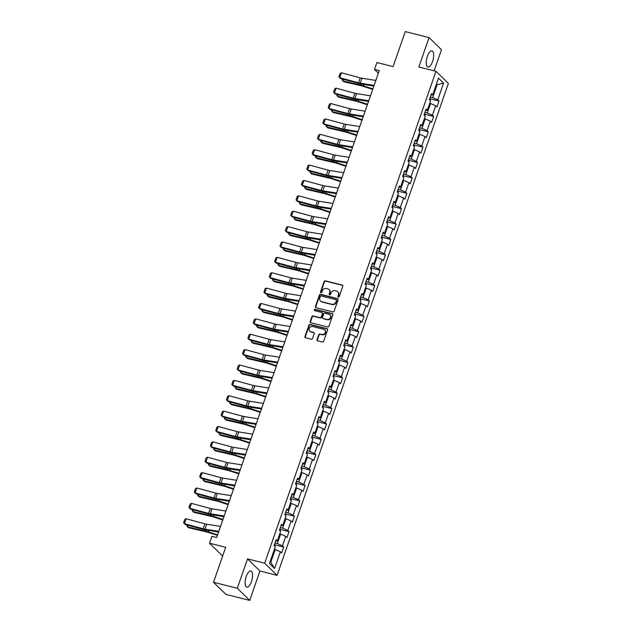 <?xml version="1.0" encoding="UTF-8"?>
<svg xmlns="http://www.w3.org/2000/svg" width="632" height="632" viewBox="0 0 632 632"><rect width="100%" height="100%" fill="white"/><g stroke="black" fill="none" stroke-linecap="round" stroke-linejoin="round"><path stroke-width="0.95" d="M338.325 297.072A0.735 0.656 -45.7 0 0 339.218 296.558L342.797 286.28A1.043 0.94 -45.7 0 0 342.204 285.072L325.377 280.837A1.043 0.94 -45.7 0 0 324.105 281.564L320.527 291.85A0.735 0.656 -45.7 0 0 320.945 292.687A0.735 0.656 -45.7 0 0 321.838 292.182L322.296 290.846A3.35 3.01 -45.7 0 1 326.365 288.508L327.771 288.856A3.35 3.01 -45.7 0 1 329.683 292.711L329.217 294.038A0.735 0.656 -45.7 0 0 329.635 294.883A0.735 0.656 -45.7 0 0 330.528 294.37L330.994 293.035A3.35 3.01 -45.7 0 1 335.063 290.696L336.461 291.052A3.35 3.01 -45.7 0 1 338.373 294.899L337.907 296.226A0.735 0.656 -45.7 0 0 338.325 297.072M251.449 581.614A8.319 3.239 104.1 0 0 250.865 570.988A8.319 3.239 104.1 0 0 246.219 576.495A8.319 3.239 104.1 0 0 246.804 587.12A8.319 3.239 104.1 0 0 251.449 581.614M432.572 61.502A8.319 3.239 104.1 0 0 431.988 50.876A8.319 3.239 104.1 0 0 427.343 56.39A8.319 3.239 104.1 0 0 427.927 67.008A8.319 3.239 104.1 0 0 432.572 61.502M317.051 339.629A1.043 0.94 -45.7 0 0 317.651 340.83L322.367 342.023A1.043 0.94 -45.7 0 0 323.639 341.288L327.621 329.872A1.043 0.94 -45.7 0 0 327.021 328.664L310.201 324.429A1.043 0.94 -45.7 0 0 308.93 325.156L304.948 336.579A1.043 0.94 -45.7 0 0 305.548 337.78L311.252 339.218A1.043 0.94 -45.7 0 0 312.524 338.483L314.223 333.601A1.043 0.94 -45.7 0 0 313.622 332.393L310.802 331.682A2.797 2.512 -45.7 0 1 309.49 327.866A2.797 2.512 -45.7 0 1 312.603 326.507L323.679 329.296A2.797 2.512 -45.7 0 1 324.99 333.111A2.797 2.512 -45.7 0 1 321.87 334.47L320.029 334.012A1.043 0.94 -45.7 0 0 318.757 334.739L317.051 339.629L317.39 339.953A1.043 0.94 -45.7 0 0 317.446 340.751M434.137 70.831L441.484 49.731L429.073 37.596L405.27 31.6L393.08 66.597L376.893 62.521L374.492 69.417L379.255 70.618L216.673 537.492L211.91 536.292L209.508 543.196L221.919 555.331L222.812 555.552M237.308 588.266L249.719 600.4L259.95 571.02L247.539 558.893L237.308 588.266L213.505 582.269L225.695 547.273L209.508 543.196M247.539 558.893L264.674 563.207L435.977 71.29L448.388 83.424L277.085 575.341L264.674 563.207M429.073 37.596L418.842 66.976L435.977 71.29M332.851 311.924A1.043 0.94 -45.7 0 0 334.123 311.197L338.096 299.773A1.043 0.94 -45.7 0 0 337.504 298.573L320.677 294.33A1.043 0.94 -45.7 0 0 319.405 295.065L315.431 306.481A1.043 0.94 -45.7 0 0 316.032 307.689L332.851 311.924M332.859 314.823L328.885 326.238A1.043 0.94 -45.7 0 1 327.613 326.973L310.786 322.731A1.043 0.94 -45.7 0 1 310.193 321.53L311.892 316.648A1.043 0.94 -45.7 0 1 313.164 315.913L319.99 317.635A1.043 0.94 -45.7 0 0 321.261 316.901L322.383 313.662A1.043 0.94 -45.7 0 0 321.791 312.453L314.689 310.668A0.735 0.656 -45.7 0 1 315.155 309.309L332.258 313.622A1.043 0.94 -45.7 0 1 332.859 314.823M249.719 600.4L225.916 594.404L213.505 582.269M283.681 547.036L282.457 545.843L285.759 536.378L286.983 537.571L289.037 531.662L287.813 530.461L291.107 520.997L292.332 522.198L294.394 516.281L293.169 515.08L296.463 505.624L297.688 506.817L299.75 500.899L298.525 499.707L301.82 490.242L303.044 491.435L305.106 485.526L303.881 484.325L307.176 474.861L308.4 476.062L310.462 470.145L309.238 468.952L312.532 459.488L313.756 460.681L315.818 454.764L314.594 453.571L317.888 444.106L319.113 445.299L321.175 439.39L319.95 438.189L323.244 428.725L324.469 429.926L326.531 424.009L325.306 422.816L328.601 413.352L329.825 414.545L331.879 408.627L330.655 407.435L333.957 397.97L335.181 399.163L337.235 393.254L336.011 392.053L339.313 382.589L340.537 383.79L342.591 377.873L341.367 376.68L344.661 367.216L345.886 368.409L347.948 362.492L346.723 361.299L350.017 351.834L351.242 353.035L353.304 347.118L352.079 345.917L355.374 336.453L356.598 337.654L358.66 331.737L357.435 330.544L360.73 321.08L361.954 322.273L364.016 316.363L362.792 315.163L366.086 305.698L367.31 306.899L369.372 300.982L368.148 299.781L371.442 290.317L372.667 291.518L374.729 285.601L373.504 284.408L376.798 274.944L378.023 276.137L380.085 270.227L378.86 269.027L382.155 259.562L383.379 260.763L385.433 254.846L384.209 253.645L387.511 244.181L388.735 245.382L390.789 239.465L389.565 238.272L392.859 228.808L394.084 230.001L396.146 224.091L394.921 222.891L398.215 213.426L399.44 214.627L401.502 208.71L400.277 207.509L403.572 198.053L404.796 199.246L406.858 193.329L405.633 192.136L408.928 182.672L410.152 183.865L412.214 177.955L410.99 176.755L414.284 167.29L415.508 168.491L417.57 162.574L416.346 161.381L419.64 151.917L420.865 153.11L422.927 147.193L421.702 146L424.996 136.536L426.221 137.729L428.283 131.819L427.058 130.619L430.353 121.154L431.577 122.355L433.631 116.438L432.407 115.245L435.709 105.781L436.933 106.974L438.987 101.057L437.763 99.864L443.601 83.108L438.505 78.123L432.667 94.879L431.443 93.686L429.381 99.595L430.605 100.796L427.311 110.26L426.087 109.06L424.025 114.977L425.249 116.17L421.955 125.634L420.73 124.441L418.668 130.358L419.893 131.551L416.599 141.015L415.374 139.814L413.32 145.731L414.545 146.932L411.242 156.396L410.018 155.196L407.964 161.113L409.188 162.305L405.886 171.77L404.67 170.577L402.608 176.486L403.832 177.687L400.538 187.151L399.313 185.95L397.252 191.867L398.476 193.068L395.182 202.532L393.957 201.332L391.895 207.249L393.12 208.442L389.826 217.906L388.601 216.713L386.539 222.622L387.764 223.823L384.469 233.287L383.245 232.086L381.183 238.003L382.407 239.204L379.113 248.668L377.889 247.468L375.827 253.385L377.051 254.578L373.757 264.042L372.532 262.849L370.471 268.758L371.695 269.959L368.401 279.423L367.176 278.222L365.122 284.139L366.339 285.34L363.045 294.796L361.82 293.603L359.766 299.521L360.99 300.714L357.688 310.178L356.464 308.985L354.41 314.894L355.634 316.095L352.34 325.559L351.115 324.358L349.054 330.275L350.278 331.468L346.984 340.932L345.759 339.74L343.697 345.657L344.922 346.85L341.628 356.314L340.403 355.121L338.341 361.03L339.566 362.231L336.271 371.695L335.047 370.494L332.985 376.411L334.21 377.604L330.915 387.068L329.691 385.875L327.629 391.793L328.853 392.986L325.559 402.45L324.335 401.257L322.273 407.166L323.497 408.367L320.203 417.831L318.978 416.63L316.916 422.547L318.141 423.74L314.847 433.204L313.622 432.012L311.568 437.929L312.793 439.122L309.49 448.586L308.266 447.385L306.212 453.302L307.436 454.503L304.134 463.967L302.91 462.766L300.856 468.683L302.08 469.876L298.786 479.34L297.561 478.148L295.5 484.057L296.724 485.258L293.43 494.722L292.205 493.521L290.143 499.438L291.368 500.639L288.073 510.103L286.849 508.902L284.787 514.819L286.012 516.012L282.717 525.476L281.493 524.284L279.431 530.193L280.655 531.394L277.361 540.858L276.137 539.657L274.075 545.574L275.299 546.775L269.469 563.531L274.565 568.516L280.403 551.752L281.627 552.953L283.681 547.036L274.944 544.839M279.786 533.898L280.608 534.103L277.306 543.567L274.983 542.983M277.306 543.567L282.457 545.843M280.608 534.103L285.759 536.378M277.361 540.858L275.631 541.103M285.143 518.517L285.964 518.73L282.662 528.194L280.332 527.601M282.662 528.194L287.813 530.461M285.964 518.73L291.107 520.997M282.717 525.476L280.987 525.721M290.491 503.143L291.312 503.349L288.018 512.813L285.688 512.228M288.018 512.813L293.169 515.08M291.312 503.349L296.463 505.624M288.073 510.103L286.343 510.348M295.847 487.762L296.669 487.967L293.374 497.431L291.044 496.847M293.374 497.431L298.525 499.707M296.669 487.967L301.82 490.242M293.43 494.722L291.7 494.967M301.203 472.388L302.025 472.594L298.731 482.058L296.4 481.466M298.731 482.058L303.881 484.325M302.025 472.594L307.176 474.861M298.786 479.34L297.056 479.585M306.56 457.007L307.381 457.213L304.087 466.677L301.756 466.092M304.087 466.677L309.238 468.952M307.381 457.213L312.532 459.488M304.134 463.967L302.412 464.212M311.916 441.626L312.737 441.831L309.443 451.295L307.113 450.711M309.443 451.295L314.594 453.571M312.737 441.831L317.888 444.106M309.49 448.586L307.768 448.831M317.272 426.252L318.094 426.458L314.799 435.922L312.469 435.329M314.799 435.922L319.95 438.189M318.094 426.458L323.244 428.725M314.847 433.204L313.124 433.457M322.628 410.871L323.45 411.077L320.155 420.541L317.825 419.956M320.155 420.541L325.306 422.816M323.45 411.077L328.601 413.352M320.203 417.831L318.481 418.076M327.984 395.49L328.806 395.695L325.512 405.159L323.181 404.575M325.512 405.159L330.655 407.435M328.806 395.695L333.957 397.97M325.559 402.45L323.829 402.695M333.341 380.116L334.162 380.322L330.86 389.786L328.537 389.193M330.86 389.786L336.011 392.053M334.162 380.322L339.313 382.589M330.915 387.068L329.185 387.321M338.697 364.735L339.51 364.94L336.216 374.405L333.886 373.82M336.216 374.405L341.367 376.68M339.51 364.94L344.661 367.216M336.271 371.695L334.541 371.94M344.045 349.354L344.867 349.567L341.572 359.023L339.242 358.439M341.572 359.023L346.723 361.299M344.867 349.567L350.017 351.834M341.628 356.314L339.898 356.559M349.401 333.98L350.223 334.186L346.928 343.65L344.598 343.065M346.928 343.65L352.079 345.917M350.223 334.186L355.374 336.453M346.984 340.932L345.254 341.185M354.757 318.599L355.579 318.805L352.285 328.269L349.954 327.684M352.285 328.269L357.435 330.544M355.579 318.805L360.73 321.08M352.34 325.559L350.61 325.804M360.114 303.218L360.935 303.431L357.641 312.895L355.31 312.303M357.641 312.895L362.792 315.163M360.935 303.431L366.086 305.698M357.688 310.178L355.966 310.423M365.47 287.844L366.291 288.05L362.997 297.514L360.667 296.929M362.997 297.514L368.148 299.781M366.291 288.05L371.442 290.317M363.045 294.796L361.322 295.049M370.826 272.463L371.648 272.668L368.353 282.133L366.023 281.548M368.353 282.133L373.504 284.408M371.648 272.668L376.798 274.944M368.401 279.423L366.678 279.668M376.182 257.082L377.004 257.295L373.71 266.759L371.379 266.167M373.71 266.759L378.86 269.027M377.004 257.295L382.155 259.562M373.757 264.042L372.035 264.287M381.538 241.708L382.36 241.914L379.058 251.378L376.735 250.793M379.058 251.378L384.209 253.645M382.36 241.914L387.511 244.181M379.113 248.668L377.383 248.913M386.895 226.327L387.716 226.532L384.414 235.997L382.084 235.412M384.414 235.997L389.565 238.272M387.716 226.532L392.859 228.808M384.469 233.287L382.739 233.532M392.251 210.954L393.065 211.159L389.77 220.623L387.44 220.031M389.77 220.623L394.921 222.891M393.065 211.159L398.215 213.426M389.826 217.906L388.095 218.151M397.599 195.572L398.421 195.778L395.126 205.242L392.796 204.657M395.126 205.242L400.277 207.509M398.421 195.778L403.572 198.053M395.182 202.532L393.452 202.777M402.955 180.191L403.777 180.397L400.483 189.861L398.152 189.276M400.483 189.861L405.633 192.136M403.777 180.397L408.928 182.672M400.538 187.151L398.808 187.396M408.312 164.818L409.133 165.023L405.839 174.487L403.508 173.895M405.839 174.487L410.99 176.755M409.133 165.023L414.284 167.29M405.886 171.77L404.164 172.015M413.668 149.436L414.489 149.642L411.195 159.106L408.864 158.521M411.195 159.106L416.346 161.381M414.489 149.642L419.64 151.917M411.242 156.396L409.52 156.641M419.024 134.055L419.846 134.261L416.551 143.725L414.221 143.14M416.551 143.725L421.702 146M419.846 134.261L424.996 136.536M416.599 141.015L414.876 141.26M424.38 118.682L425.202 118.887L421.907 128.351L419.577 127.759M421.907 128.351L427.058 130.619M425.202 118.887L430.353 121.154M421.955 125.634L420.233 125.886M429.736 103.3L430.558 103.506L427.264 112.97L424.933 112.385M427.264 112.97L432.407 115.245M430.558 103.506L435.709 105.781M427.311 110.26L425.581 110.505M436.254 84.57L437.075 84.775L432.612 97.589L430.289 97.004M432.612 97.589L437.763 99.864M436.412 84.127L437.075 84.775L443.601 83.108M432.667 94.879L430.937 95.124M259.95 571.02L277.085 575.341M374.492 69.417L378.355 73.194M270.117 561.651L270.788 562.298L275.252 549.485L274.43 549.279M270.788 562.298L274.565 568.516M275.252 549.485L280.403 551.752M430.25 98.861L438.987 101.057M424.894 114.234L433.631 116.438M419.545 129.615L428.283 131.819M414.189 144.997L422.927 147.193M408.833 160.37L417.57 162.574M403.477 175.751L412.214 177.955M398.12 191.133L406.858 193.329M392.764 206.506L401.502 208.71M387.408 221.887L396.146 224.091M382.052 237.269L390.789 239.465M376.696 252.642L385.433 254.846M371.34 268.023L380.085 270.227M365.991 283.405L374.729 285.601M360.635 298.778L369.372 300.982M355.279 314.159L364.016 316.363M349.923 329.533L358.66 331.737M344.566 344.914L353.304 347.118M339.21 360.295L347.948 362.492M333.854 375.669L342.591 377.873M328.498 391.05L337.235 393.254M323.142 406.431L331.879 408.627M317.793 421.805L326.531 424.009M312.437 437.186L321.175 439.39M307.081 452.567L315.818 454.764M301.725 467.941L310.462 470.145M296.368 483.322L305.106 485.526M291.012 498.703L299.75 500.899M285.656 514.077L294.394 516.281M280.3 529.458L289.037 531.662M338.254 297.048A0.735 0.656 -45.7 0 1 338.246 296.558L338.713 295.223A3.35 3.01 -45.7 0 0 338.057 292.079L337.725 291.747M329.035 289.559L329.367 289.891A3.35 3.01 -45.7 0 1 330.015 293.035L329.556 294.37A0.735 0.656 -45.7 0 0 329.564 294.86M342.742 285.482A1.043 0.94 -45.7 0 0 342.536 285.403L325.717 281.161A1.043 0.94 -45.7 0 0 324.445 281.896L320.866 292.174A0.735 0.656 -45.7 0 0 320.874 292.663M338.041 298.983A1.043 0.94 -45.7 0 0 337.836 298.904L321.017 294.662A1.043 0.94 -45.7 0 0 319.745 295.397L315.763 306.812A1.043 0.94 -45.7 0 0 315.826 307.61M336.422 300.508A0.735 0.656 -45.7 0 0 336.003 299.671L321.238 295.95A0.735 0.656 -45.7 0 0 320.345 296.463L319.855 297.862A3.35 3.01 -45.7 0 0 321.767 301.717L331.863 304.261A3.35 3.01 -45.7 0 0 335.932 301.914L336.422 300.508L336.753 300.84A0.735 0.656 -45.7 0 0 336.611 300.153L336.279 299.821M320.503 301.014L320.843 301.338A3.35 3.01 -45.7 0 0 322.107 302.041L321.767 301.717M336.753 300.84L336.264 302.238A3.35 3.01 -45.7 0 1 332.195 304.585L322.107 302.041M322.186 312.674L322.518 312.998A1.043 0.94 -45.7 0 1 322.723 313.986L321.593 317.225A1.043 0.94 -45.7 0 1 320.321 317.959L313.504 316.237A1.043 0.94 -45.7 0 0 312.232 316.972L310.525 321.862A1.043 0.94 -45.7 0 0 310.589 322.652M332.803 314.025A1.043 0.94 -45.7 0 0 332.598 313.946L315.494 309.641A0.735 0.656 -45.7 0 0 314.61 310.644M327.068 319.413A2.797 2.512 -45.7 0 0 329.928 314.823A2.797 2.512 -45.7 0 0 328.869 314.238L324.967 313.259A1.043 0.94 -45.7 0 0 323.695 313.986L322.565 317.232A1.043 0.94 -45.7 0 0 323.165 318.433L327.4 319.745A2.797 2.512 -45.7 0 0 330.26 315.155L329.928 314.823M322.77 318.212L323.102 318.544A1.043 0.94 -45.7 0 0 323.497 318.757L323.165 318.433M327.4 319.745L323.497 318.757M324.73 329.88L325.069 330.212A2.797 2.512 -45.7 0 1 322.209 334.802L320.361 334.336A1.043 0.94 -45.7 0 0 319.089 335.071L317.39 339.953M309.743 331.097L310.075 331.421A2.797 2.512 -45.7 0 0 311.134 332.013L310.802 331.682M314.167 332.803A1.043 0.94 -45.7 0 0 313.962 332.724L311.134 332.013M327.558 329.075A1.043 0.94 -45.7 0 0 327.36 328.995L310.533 324.753A1.043 0.94 -45.7 0 0 309.261 325.488L305.288 336.903A1.043 0.94 -45.7 0 0 305.343 337.701M430.266 100.456L430.131 98.26A2.828 0.577 -160.8 0 0 429.91 98.079M343.397 79.292L342.844 80.888L360.722 85.051A7.995 1.627 19.2 0 1 363.542 85.841L372.888 88.891M342.568 79.071L342.204 80.122L343.855 81.749L361.725 85.913A5.333 1.09 -160.8 0 1 363.605 86.442L372.714 89.404M374.112 85.367L360.256 83.163A5.333 1.09 19.2 0 1 358.534 82.784L339.724 77.704L340.387 78.486L359.197 83.558A7.995 1.627 -160.8 0 0 361.788 84.127L373.875 86.055M375.835 80.438L361.978 78.234A5.333 1.09 19.2 0 1 360.248 77.855L341.438 72.783L339.724 77.704L338.918 76.859L340.119 73.407L341.438 72.783M340.387 78.486L338.918 76.859M424.909 115.838L424.775 113.634A2.828 0.577 -160.8 0 0 424.554 113.46M338.041 94.674L337.488 96.261L355.366 100.425A7.995 1.627 19.2 0 1 358.186 101.223L367.532 104.272M337.212 94.452L336.848 95.503L338.499 97.123L356.369 101.286A5.333 1.09 -160.8 0 1 358.249 101.815L367.358 104.786M419.553 131.219L419.419 129.015A2.828 0.577 -160.8 0 0 419.198 128.841M332.685 110.055L332.132 111.643L350.01 115.806A7.995 1.627 19.2 0 1 352.83 116.604L362.175 119.645M331.855 109.826L331.492 110.877L333.143 112.504L351.013 116.667A5.333 1.09 -160.8 0 1 352.893 117.197L362.002 120.167M368.764 100.749L354.9 98.545A5.333 1.09 19.2 0 1 353.177 98.165L334.368 93.086L335.031 93.86L353.841 98.94A7.995 1.627 -160.8 0 0 356.432 99.508L368.519 101.428M370.478 95.819L356.622 93.615A5.333 1.09 19.2 0 1 354.892 93.236L336.082 88.156L334.368 93.086L333.562 92.24L334.762 88.788L336.082 88.156M335.031 93.86L333.562 92.24M363.408 116.13L349.551 113.926A5.333 1.09 19.2 0 1 347.821 113.547L329.011 108.467L329.675 109.241L348.485 114.321A7.995 1.627 -160.8 0 0 351.076 114.89L363.171 116.809M365.122 111.2L351.266 108.996A5.333 1.09 19.2 0 1 349.536 108.617L330.733 103.537L329.011 108.467L328.206 107.614L329.406 104.169L330.733 103.537M329.675 109.241L328.206 107.614M414.197 146.592L414.063 144.396A2.828 0.577 -160.8 0 0 413.842 144.215M327.337 125.428L326.784 127.024L344.653 131.187A7.995 1.627 19.2 0 1 347.474 131.977L356.827 135.027M326.507 125.207L326.136 126.258L327.787 127.877L345.665 132.049A5.333 1.09 -160.8 0 1 347.545 132.578L356.646 135.54M408.841 161.974L408.707 159.77A2.828 0.577 -160.8 0 0 408.493 159.596M321.98 140.81L321.427 142.398L339.297 146.561A7.995 1.627 19.2 0 1 342.117 147.359L351.471 150.408M321.151 140.588L320.78 141.639L322.431 143.259L340.308 147.422A5.333 1.09 -160.8 0 1 342.188 147.951L351.289 150.922M403.485 177.355L403.358 175.151A2.828 0.577 -160.8 0 0 403.137 174.969M316.624 156.191L316.071 157.779L333.941 161.942A7.995 1.627 19.2 0 1 336.761 162.732L346.115 165.781M315.795 155.962L315.423 157.013L317.074 158.64L334.952 162.803A5.333 1.09 -160.8 0 1 336.832 163.333L345.933 166.303M358.052 131.503L344.195 129.299A5.333 1.09 19.2 0 1 342.465 128.92L323.655 123.84L324.327 124.615L343.129 129.694A7.995 1.627 -160.8 0 0 345.72 130.263L357.815 132.191M359.766 126.574L345.909 124.37A5.333 1.09 19.2 0 1 344.179 123.99L325.377 118.919L323.655 123.84L322.849 122.995L324.05 119.543L325.377 118.919M324.327 124.615L322.849 122.995M352.695 146.885L338.839 144.681A5.333 1.09 19.2 0 1 337.109 144.301L318.299 139.222L318.97 139.996L337.772 145.076A7.995 1.627 -160.8 0 0 340.364 145.644L352.459 147.564M354.41 141.955L340.553 139.751A5.333 1.09 19.2 0 1 338.823 139.372L320.021 134.292L318.299 139.222L317.493 138.376L318.694 134.924L320.021 134.292M318.97 139.996L317.493 138.376M347.339 162.266L333.483 160.062A5.333 1.09 19.2 0 1 331.753 159.683L312.951 154.603L313.614 155.377L332.416 160.457A7.995 1.627 -160.8 0 0 335.007 161.026L347.102 162.945M349.054 157.336L335.197 155.132A5.333 1.09 19.2 0 1 333.475 154.753L314.665 149.673L312.951 154.603L312.137 153.75L313.338 150.305L314.665 149.673M313.614 155.377L312.137 153.75M341.983 177.639L328.127 175.435A5.333 1.09 19.2 0 1 326.396 175.056L307.594 169.976L308.258 170.751L327.06 175.83A7.995 1.627 -160.8 0 0 329.651 176.399L341.746 178.327M343.697 172.71L329.841 170.506A5.333 1.09 19.2 0 1 328.119 170.126L309.309 165.047L307.594 169.976L306.781 169.131L307.982 165.679L309.309 165.047M308.258 170.751L306.781 169.131M336.627 193.021L322.77 190.817A5.333 1.09 19.2 0 1 321.04 190.437L302.238 185.358L302.902 186.132L321.712 191.212A7.995 1.627 -160.8 0 0 324.303 191.78L336.39 193.7M338.341 188.091L324.485 185.887A5.333 1.09 19.2 0 1 322.762 185.508L303.952 180.428L302.238 185.358L301.425 184.512L302.625 181.06L303.952 180.428M302.902 186.132L301.425 184.512M331.271 208.402L317.414 206.198A5.333 1.09 19.2 0 1 315.692 205.819L296.882 200.739L297.546 201.513L316.356 206.593A7.995 1.627 -160.8 0 0 318.947 207.162L331.034 209.081M332.993 203.472L319.136 201.268A5.333 1.09 19.2 0 1 317.406 200.889L298.596 195.809L296.882 200.739L296.068 199.886L297.277 196.434L298.596 195.809M297.546 201.513L296.068 199.886M325.915 223.775L312.058 221.571A5.333 1.09 19.2 0 1 310.336 221.192L291.526 216.112L292.189 216.887L310.999 221.966A7.995 1.627 -160.8 0 0 313.591 222.535L325.678 224.463M327.637 218.846L313.78 216.642A5.333 1.09 19.2 0 1 312.05 216.263L293.24 211.183L291.526 216.112L290.72 215.267L291.921 211.815L293.24 211.183M292.189 216.887L290.72 215.267M320.566 239.157L306.702 236.953A5.333 1.09 19.2 0 1 304.98 236.573L286.17 231.494L286.833 232.268L305.643 237.348A7.995 1.627 -160.8 0 0 308.234 237.916L320.321 239.836M322.281 234.227L308.424 232.023A5.333 1.09 19.2 0 1 306.694 231.644L287.884 226.564L286.17 231.494L285.364 230.648L286.565 227.196L287.884 226.564M286.833 232.268L285.364 230.648M315.21 254.53L301.353 252.334A5.333 1.09 19.2 0 1 299.623 251.947L280.813 246.875L281.477 247.649L300.287 252.721A7.995 1.627 -160.8 0 0 302.878 253.298L314.973 255.217M316.924 249.608L303.068 247.404A5.333 1.09 19.2 0 1 301.338 247.025L282.528 241.945L280.813 246.875L280.008 246.022L281.208 242.57L282.528 241.945M281.477 247.649L280.008 246.022M309.854 269.911L295.997 267.707A5.333 1.09 19.2 0 1 294.267 267.328L275.457 262.248L276.121 263.023L294.931 268.102A7.995 1.627 -160.8 0 0 297.522 268.671L309.617 270.599M311.568 264.982L297.712 262.778A5.333 1.09 19.2 0 1 295.981 262.399L277.179 257.319L275.457 262.248L274.651 261.403L275.852 257.951L277.179 257.319M276.121 263.023L274.651 261.403M304.498 285.293L290.641 283.089A5.333 1.09 19.2 0 1 288.911 282.709L270.101 277.63L270.773 278.404L289.575 283.484A7.995 1.627 -160.8 0 0 292.166 284.052L304.261 285.972M306.212 280.363L292.355 278.159A5.333 1.09 19.2 0 1 290.625 277.78L271.823 272.7L270.101 277.63L269.295 276.777L270.496 273.332L271.823 272.7M270.773 278.404L269.295 276.777M299.141 300.666L285.285 298.462A5.333 1.09 19.2 0 1 283.555 298.083L264.753 293.011L265.416 293.785L284.218 298.857A7.995 1.627 -160.8 0 0 286.81 299.434L298.904 301.353M300.856 295.737L286.999 293.54A5.333 1.09 19.2 0 1 285.269 293.153L266.467 288.081L264.753 293.011L263.939 292.158L265.14 288.706L266.467 288.081M265.416 293.785L263.939 292.158M293.785 316.047L279.929 313.843A5.333 1.09 19.2 0 1 278.198 313.464L259.397 308.384L260.06 309.159L278.862 314.238A7.995 1.627 -160.8 0 0 281.453 314.807L293.548 316.735M295.5 311.118L281.643 308.914A5.333 1.09 19.2 0 1 279.921 308.535L261.111 303.455L259.397 308.384L258.583 307.539L259.784 304.087L261.111 303.455M260.06 309.159L258.583 307.539M288.429 331.429L274.572 329.225A5.333 1.09 19.2 0 1 272.842 328.845L254.04 323.766L254.704 324.54L273.514 329.62A7.995 1.627 -160.8 0 0 276.105 330.188L288.192 332.108M290.143 326.499L276.287 324.295A5.333 1.09 19.2 0 1 274.565 323.916L255.755 318.836L254.04 323.766L253.227 322.913L254.427 319.468L255.755 318.836M254.704 324.54L253.227 322.913M283.073 346.802L269.216 344.598A5.333 1.09 19.2 0 1 267.494 344.219L248.684 339.147L249.348 339.921L268.158 344.993A7.995 1.627 -160.8 0 0 270.749 345.562L282.836 347.489M284.795 341.873L270.93 339.668A5.333 1.09 19.2 0 1 269.208 339.289L250.398 334.217L248.684 339.147L247.87 338.294L249.079 334.842L250.398 334.217M249.348 339.921L247.87 338.294M277.717 362.183L263.86 359.979A5.333 1.09 19.2 0 1 262.138 359.6L243.328 354.52L243.992 355.295L262.801 360.374A7.995 1.627 -160.8 0 0 265.393 360.943L277.48 362.871M279.439 357.254L265.582 355.05A5.333 1.09 19.2 0 1 263.852 354.671L245.042 349.591L243.328 354.52L242.522 353.675L243.723 350.223L245.042 349.591M243.992 355.295L242.522 353.675M272.36 377.565L258.504 375.361A5.333 1.09 19.2 0 1 256.782 374.981L237.972 369.902L238.635 370.676L257.445 375.756A7.995 1.627 -160.8 0 0 260.036 376.324L272.123 378.244M274.083 372.635L260.226 370.431A5.333 1.09 19.2 0 1 258.496 370.052L239.686 364.972L237.972 369.902L237.166 369.048L238.367 365.604L239.686 364.972M238.635 370.676L237.166 369.048M267.012 392.938L253.148 390.734A5.333 1.09 19.2 0 1 251.425 390.355L232.615 385.275L233.279 386.057L252.089 391.129A7.995 1.627 -160.8 0 0 254.68 391.698L266.767 393.625M268.726 388.009L254.87 385.804A5.333 1.09 19.2 0 1 253.14 385.425L234.33 380.353L232.615 385.275L231.81 384.43L233.011 380.978L234.33 380.353M233.279 386.057L231.81 384.43M261.656 408.319L247.799 406.115A5.333 1.09 19.2 0 1 246.069 405.736L227.259 400.656L227.923 401.431L246.733 406.51A7.995 1.627 -160.8 0 0 249.324 407.079L261.419 408.999M263.37 403.39L249.514 401.186A5.333 1.09 19.2 0 1 247.784 400.807L228.982 395.727L227.259 400.656L226.453 399.811L227.654 396.359L228.982 395.727M227.923 401.431L226.453 399.811M398.128 192.728L398.002 190.524A2.828 0.577 -160.8 0 0 397.781 190.351M311.268 171.564L310.715 173.152L328.585 177.323A7.995 1.627 19.2 0 1 331.405 178.113L340.759 181.163M310.438 171.343L310.067 172.394L311.718 174.013L329.596 178.185A5.333 1.09 -160.8 0 1 331.476 178.714L340.577 181.676M392.78 208.11L392.646 205.906A2.828 0.577 -160.8 0 0 392.425 205.732M305.912 186.946L305.359 188.534L323.228 192.697A7.995 1.627 19.2 0 1 326.049 193.495L335.402 196.544M305.082 186.724L304.719 187.775L306.37 189.395L324.24 193.558A5.333 1.09 -160.8 0 1 326.12 194.087L335.221 197.058M387.424 223.491L387.29 221.287A2.828 0.577 -160.8 0 0 387.068 221.105M300.555 202.327L300.002 203.915L317.872 208.078A7.995 1.627 19.2 0 1 320.693 208.868L330.046 211.918M299.726 202.098L299.363 203.148L301.014 204.776L318.883 208.939A5.333 1.09 -160.8 0 1 320.764 209.468L329.865 212.439M382.068 238.864L381.933 236.66A2.828 0.577 -160.8 0 0 381.712 236.487M295.199 217.7L294.646 219.288L312.524 223.459A7.995 1.627 19.2 0 1 315.344 224.249L324.69 227.299M294.37 217.479L294.006 218.53L295.658 220.149L313.527 224.321A5.333 1.09 -160.8 0 1 315.408 224.85L324.508 227.812M376.712 254.246L376.577 252.042A2.828 0.577 -160.8 0 0 376.356 251.868M289.843 233.082L289.29 234.67L307.168 238.833A7.995 1.627 19.2 0 1 309.988 239.631L319.334 242.68M289.014 232.86L288.65 233.911L290.301 235.531L308.171 239.694A5.333 1.09 -160.8 0 1 310.051 240.223L319.16 243.194M371.355 269.619L371.221 267.423A2.828 0.577 -160.8 0 0 371 267.241M284.487 248.463L283.934 250.051L301.812 254.214A7.995 1.627 19.2 0 1 304.632 255.004L313.978 258.053M283.657 248.234L283.294 249.285L284.945 250.912L302.815 255.075A5.333 1.09 -160.8 0 1 304.695 255.605L313.804 258.567M365.999 285L365.865 282.796A2.828 0.577 -160.8 0 0 365.644 282.623M279.139 263.836L278.578 265.424L296.455 269.595A7.995 1.627 19.2 0 1 299.276 270.385L308.629 273.435M278.301 263.615L277.938 264.666L279.589 266.285L297.459 270.449A5.333 1.09 -160.8 0 1 299.347 270.986L308.448 273.948M360.643 300.382L360.509 298.178A2.828 0.577 -160.8 0 0 360.287 298.004M273.782 279.218L273.229 280.805L291.099 284.969A7.995 1.627 19.2 0 1 293.92 285.767L303.273 288.816M272.953 278.988L272.582 280.047L274.233 281.667L292.11 285.83A5.333 1.09 -160.8 0 1 293.991 286.359L303.091 289.33M355.287 315.755L355.16 313.559A2.828 0.577 -160.8 0 0 354.939 313.377M268.426 294.599L267.873 296.187L285.743 300.35A7.995 1.627 19.2 0 1 288.563 301.14L297.917 304.19M267.597 294.37L267.225 295.421L268.877 297.048L286.754 301.211A5.333 1.09 -160.8 0 1 288.634 301.74L297.735 304.703M349.93 331.136L349.804 328.932A2.828 0.577 -160.8 0 0 349.583 328.758M263.07 309.972L262.517 311.56L280.387 315.724A7.995 1.627 19.2 0 1 283.207 316.521L292.561 319.571M262.24 309.751L261.869 310.802L263.52 312.421L281.398 316.585A5.333 1.09 -160.8 0 1 283.278 317.114L292.379 320.084M344.582 346.518L344.448 344.314A2.828 0.577 -160.8 0 0 344.227 344.14M257.714 325.354L257.161 326.942L275.031 331.105A7.995 1.627 19.2 0 1 277.851 331.903L287.204 334.944M256.884 325.125L256.521 326.183L258.172 327.803L276.042 331.966A5.333 1.09 -160.8 0 1 277.922 332.495L287.023 335.466M339.226 361.891L339.092 359.695A2.828 0.577 -160.8 0 0 338.87 359.513M252.358 340.727L251.805 342.323L269.674 346.486A7.995 1.627 19.2 0 1 272.495 347.276L281.848 350.326M251.528 340.506L251.165 341.557L252.816 343.184L270.686 347.347A5.333 1.09 -160.8 0 1 272.566 347.877L281.667 350.839M333.87 377.272L333.736 375.068A2.828 0.577 -160.8 0 0 333.514 374.895M247.001 356.108L246.448 357.696L264.318 361.86A7.995 1.627 19.2 0 1 267.146 362.657L276.492 365.707M246.172 355.887L245.808 356.938L247.46 358.557L265.329 362.721A5.333 1.09 -160.8 0 1 267.21 363.25L276.31 366.22M328.514 392.654L328.379 390.45A2.828 0.577 -160.8 0 0 328.158 390.276M241.645 371.49L241.092 373.078L258.97 377.241A7.995 1.627 19.2 0 1 261.79 378.039L271.136 381.08M240.816 371.261L240.452 372.319L242.103 373.939L259.973 378.102A5.333 1.09 -160.8 0 1 261.853 378.631L270.962 381.602M323.157 408.027L323.023 405.831A2.828 0.577 -160.8 0 0 322.802 405.649M236.289 386.863L235.736 388.459L253.614 392.622A7.995 1.627 19.2 0 1 256.434 393.412L265.78 396.462M235.46 386.642L235.096 387.692L236.747 389.32L254.617 393.483A5.333 1.09 -160.8 0 1 256.497 394.013L265.606 396.975M317.801 423.408L317.667 421.204A2.828 0.577 -160.8 0 0 317.446 421.031M230.933 402.244L230.38 403.832L248.258 407.996A7.995 1.627 19.2 0 1 251.078 408.793L260.423 411.843M230.103 402.023L229.74 403.074L231.391 404.693L249.261 408.857A5.333 1.09 -160.8 0 1 251.141 409.386L260.25 412.356M312.445 438.79L312.311 436.586A2.828 0.577 -160.8 0 0 312.09 436.412M225.585 417.626L225.032 419.214L242.901 423.377A7.995 1.627 19.2 0 1 245.722 424.175L255.075 427.216M224.755 417.397L224.384 418.447L226.035 420.075L243.913 424.238A5.333 1.09 -160.8 0 1 245.793 424.767L254.893 427.738M307.089 454.163L306.954 451.967A2.828 0.577 -160.8 0 0 306.741 451.785M220.228 432.999L219.675 434.595L237.545 438.758A7.995 1.627 19.2 0 1 240.365 439.548L249.719 442.598M219.399 432.778L219.028 433.829L220.679 435.448L238.556 439.619A5.333 1.09 -160.8 0 1 240.437 440.149L249.537 443.111M301.733 469.544L301.606 467.34A2.828 0.577 -160.8 0 0 301.385 467.167M214.872 448.38L214.319 449.968L232.189 454.132A7.995 1.627 19.2 0 1 235.009 454.929L244.363 457.979M214.043 448.159L213.671 449.21L215.322 450.829L233.2 454.993A5.333 1.09 -160.8 0 1 235.08 455.522L244.181 458.492M296.376 484.926L296.25 482.722A2.828 0.577 -160.8 0 0 296.029 482.54M209.516 463.762L208.963 465.349L226.833 469.513A7.995 1.627 19.2 0 1 229.653 470.303L239.007 473.352M208.686 463.533L208.315 464.583L209.966 466.211L227.844 470.374A5.333 1.09 -160.8 0 1 229.724 470.903L238.825 473.874M256.3 423.701L242.443 421.497A5.333 1.09 19.2 0 1 240.713 421.117L221.903 416.038L222.575 416.812L241.377 421.892A7.995 1.627 -160.8 0 0 243.968 422.46L256.063 424.38M258.014 418.771L244.157 416.567A5.333 1.09 19.2 0 1 242.427 416.188L223.625 411.108L221.903 416.038L221.097 415.184L222.298 411.74L223.625 411.108M222.575 416.812L221.097 415.184M250.944 439.074L237.087 436.87A5.333 1.09 19.2 0 1 235.357 436.491L216.547 431.411L217.218 432.185L236.02 437.265A7.995 1.627 -160.8 0 0 238.612 437.834L250.707 439.761M252.658 434.144L238.801 431.94A5.333 1.09 19.2 0 1 237.071 431.561L218.269 426.489L216.547 431.411L215.741 430.566L216.942 427.113L218.269 426.489M217.218 432.185L215.741 430.566M245.587 454.455L231.731 452.251A5.333 1.09 19.2 0 1 230.001 451.872L211.199 446.792L211.862 447.567L230.664 452.646A7.995 1.627 -160.8 0 0 233.255 453.215L245.35 455.135M247.302 449.526L233.445 447.322A5.333 1.09 19.2 0 1 231.723 446.942L212.913 441.863L211.199 446.792L210.385 445.947L211.586 442.495L212.913 441.863M211.862 447.567L210.385 445.947M240.231 469.837L226.375 467.633A5.333 1.09 19.2 0 1 224.644 467.253L205.842 462.174L206.506 462.948L225.308 468.028A7.995 1.627 -160.8 0 0 227.899 468.596L239.994 470.516M241.945 464.907L228.089 462.703A5.333 1.09 19.2 0 1 226.367 462.324L207.557 457.244L205.842 462.174L205.029 461.321L206.23 457.876L207.557 457.244M206.506 462.948L205.029 461.321M291.028 500.299L290.894 498.095A2.828 0.577 -160.8 0 0 290.673 497.921M204.16 479.135L203.607 480.723L221.477 484.894A7.995 1.627 19.2 0 1 224.297 485.684L233.65 488.733M203.33 478.914L202.967 479.964L204.618 481.584L222.488 485.755A5.333 1.09 -160.8 0 1 224.368 486.284L233.469 489.247M234.875 485.21L221.018 483.006A5.333 1.09 19.2 0 1 219.288 482.627L200.486 477.547L201.15 478.321L219.96 483.401A7.995 1.627 -160.8 0 0 222.551 483.97L234.638 485.897M236.589 480.281L222.733 478.076A5.333 1.09 19.2 0 1 221.01 477.697L202.201 472.618L200.486 477.547L199.673 476.702L200.873 473.25L202.201 472.618M201.15 478.321L199.673 476.702M285.672 515.68L285.538 513.476A2.828 0.577 -160.8 0 0 285.316 513.303M198.804 494.516L198.25 496.104L216.12 500.268A7.995 1.627 19.2 0 1 218.941 501.065L228.294 504.115M197.974 494.295L197.611 495.346L199.262 496.965L217.132 501.129A5.333 1.09 -160.8 0 1 219.012 501.658L228.113 504.628M229.519 500.591L215.662 498.387A5.333 1.09 19.2 0 1 213.94 498.008L195.13 492.928L195.794 493.703L214.603 498.782A7.995 1.627 -160.8 0 0 217.195 499.351L229.282 501.271M231.241 495.662L217.376 493.458A5.333 1.09 19.2 0 1 215.654 493.079L196.844 487.999L195.13 492.928L194.316 492.083L195.525 488.631L196.844 487.999M195.794 493.703L194.316 492.083M280.316 531.062L280.181 528.858A2.828 0.577 -160.8 0 0 279.96 528.676M193.447 509.898L192.894 511.486L210.772 515.649A7.995 1.627 19.2 0 1 213.592 516.439L222.938 519.488M192.618 509.668L192.254 510.719L193.905 512.347L211.775 516.51A5.333 1.09 -160.8 0 1 213.655 517.039L222.756 520.01M224.163 515.973L210.306 513.769A5.333 1.09 19.2 0 1 208.584 513.382L189.774 508.31L190.437 509.084L209.247 514.164A7.995 1.627 -160.8 0 0 211.838 514.732L223.925 516.652M225.885 511.043L212.028 508.839A5.333 1.09 19.2 0 1 210.298 508.46L191.488 503.38L189.774 508.31L188.968 507.457L190.169 504.004L191.488 503.38M190.437 509.084L188.968 507.457M274.96 546.435L274.825 544.231A2.828 0.577 -160.8 0 0 274.604 544.057M188.091 525.271L187.538 526.859L205.416 531.03A7.995 1.627 19.2 0 1 208.236 531.82L217.582 534.87M187.262 525.05L186.898 526.101L188.549 527.72L206.419 531.891A5.333 1.09 -160.8 0 1 208.299 532.421L217.408 535.383M218.814 531.346L204.95 529.142A5.333 1.09 19.2 0 1 203.228 528.763L184.418 523.683L185.081 524.457L203.891 529.537A7.995 1.627 -160.8 0 0 206.482 530.106L218.569 532.033M220.528 526.417L206.672 524.212A5.333 1.09 19.2 0 1 204.942 523.833L186.132 518.754L184.418 523.683L183.612 522.838L184.813 519.386L186.132 518.754M185.081 524.457L183.612 522.838M429.61 99.817L430.139 98.3M361.085 84.009L360.722 85.051M364.016 84.483L363.542 85.841M360.256 83.163L361.978 78.234M358.534 82.784L360.248 77.855M424.254 115.198L424.783 113.673M355.729 99.382L355.366 100.425M358.66 99.864L358.186 101.223M418.898 130.579L419.427 129.054M350.373 114.763L350.01 115.806M353.304 115.245L352.83 116.604M354.9 98.545L356.622 93.615M353.177 98.165L354.892 93.236M349.551 113.926L351.266 108.996M347.821 113.547L349.536 108.617M413.541 145.953L414.071 144.436M345.017 130.137L344.653 131.187M347.948 130.619L347.474 131.977M408.185 161.334L408.722 159.809M339.661 145.518L339.297 146.561M342.591 146L342.117 147.359M402.837 176.715L403.366 175.19M334.304 160.899L333.941 161.942M337.235 161.373L336.761 162.732M344.195 129.299L345.909 124.37M342.465 128.92L344.179 123.99M338.839 144.681L340.553 139.751M337.109 144.301L338.823 139.372M333.483 160.062L335.197 155.132M331.753 159.683L333.475 154.753M328.127 175.435L329.841 170.506M326.396 175.056L328.119 170.126M322.77 190.817L324.485 185.887M321.04 190.437L322.762 185.508M317.414 206.198L319.136 201.268M315.692 205.819L317.406 200.889M312.058 221.571L313.78 216.642M310.336 221.192L312.05 216.263M306.702 236.953L308.424 232.023M304.98 236.573L306.694 231.644M301.353 252.334L303.068 247.404M299.623 251.947L301.338 247.025M295.997 267.707L297.712 262.778M294.267 267.328L295.981 262.399M290.641 283.089L292.355 278.159M288.911 282.709L290.625 277.78M285.285 298.462L286.999 293.54M283.555 298.083L285.269 293.153M279.929 313.843L281.643 308.914M278.198 313.464L279.921 308.535M274.572 329.225L276.287 324.295M272.842 328.845L274.565 323.916M269.216 344.598L270.93 339.668M267.494 344.219L269.208 339.289M263.86 359.979L265.582 355.05M262.138 359.6L263.852 354.671M258.504 375.361L260.226 370.431M256.782 374.981L258.496 370.052M253.148 390.734L254.87 385.804M251.425 390.355L253.14 385.425M247.799 406.115L249.514 401.186M246.069 405.736L247.784 400.807M397.481 192.089L398.01 190.572M328.948 176.273L328.585 177.323M331.879 176.755L331.405 178.113M392.124 207.47L392.654 205.945M323.592 191.654L323.228 192.697M326.523 192.136L326.049 193.495M386.768 222.851L387.298 221.326M318.236 207.035L317.872 208.078M321.167 207.509L320.693 208.868M381.412 238.225L381.941 236.708M312.887 222.409L312.524 223.459M315.81 222.891L315.344 224.249M376.056 253.606L376.585 252.081M307.531 237.79L307.168 238.833M310.462 238.272L309.988 239.631M370.7 268.987L371.229 267.462M302.175 253.171L301.812 254.214M305.106 253.645L304.632 255.004M365.343 284.361L365.873 282.844M296.819 268.545L296.455 269.595M299.75 269.027L299.276 270.385M359.987 299.742L360.524 298.217M291.463 283.926L291.099 284.969M294.394 284.408L293.92 285.767M354.639 315.123L355.168 313.598M286.106 299.307L285.743 300.35M289.037 299.781L288.563 301.14M349.283 330.497L349.812 328.98M280.75 314.681L280.387 315.724M283.681 315.163L283.207 316.521M343.927 345.878L344.456 344.353M275.394 330.062L275.031 331.105M278.325 330.544L277.851 331.903M338.57 361.251L339.1 359.734M270.038 345.443L269.674 346.486M272.969 345.917L272.495 347.276M333.214 376.632L333.743 375.108M264.69 360.817L264.318 361.86M267.613 361.299L267.146 362.657M327.858 392.014L328.387 390.489M259.333 376.198L258.97 377.241M262.264 376.68L261.79 378.039M322.502 407.387L323.031 405.87M253.977 391.579L253.614 392.622M256.908 392.053L256.434 393.412M317.146 422.769L317.675 421.244M248.621 406.953L248.258 407.996M251.552 407.435L251.078 408.793M311.789 438.15L312.319 436.625M243.265 422.334L242.901 423.377M246.196 422.816L245.722 424.175M306.433 453.523L306.97 452.006M237.909 437.707L237.545 438.758M240.839 438.189L240.365 439.548M301.085 468.904L301.614 467.38M232.552 453.089L232.189 454.132M235.483 453.571L235.009 454.929M295.729 484.286L296.258 482.761M227.196 468.47L226.833 469.513M230.127 468.944L229.653 470.303M242.443 421.497L244.157 416.567M240.713 421.117L242.427 416.188M237.087 436.87L238.801 431.94M235.357 436.491L237.071 431.561M231.731 452.251L233.445 447.322M230.001 451.872L231.723 446.942M226.375 467.633L228.089 462.703M224.644 467.253L226.367 462.324M290.372 499.659L290.902 498.142M221.84 483.843L221.477 484.894M224.771 484.325L224.297 485.684M221.018 483.006L222.733 478.076M219.288 482.627L221.01 477.697M285.016 515.041L285.546 513.516M216.484 499.225L216.12 500.268M219.415 499.707L218.941 501.065M215.662 498.387L217.376 493.458M213.94 498.008L215.654 493.079M279.66 530.422L280.189 528.897M211.135 514.606L210.772 515.649M214.058 515.08L213.592 516.439M210.306 513.769L212.028 508.839M208.584 513.382L210.298 508.46M274.304 545.795L274.833 544.278M205.779 529.979L205.416 531.03M208.71 530.461L208.236 531.82M204.95 529.142L206.672 524.212M203.228 528.763L204.942 523.833"/></g></svg>
